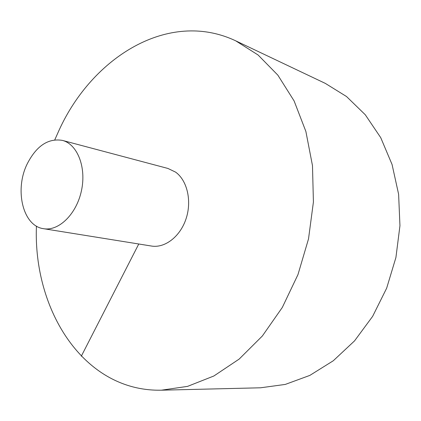 <?xml version="1.0" encoding="UTF-8"?>
<svg xmlns="http://www.w3.org/2000/svg" width="421" height="421" viewBox="0 0 421 421"><rect width="100%" height="100%" fill="white"/><g stroke="black" fill="none" stroke-linecap="round" stroke-linejoin="round"><path stroke-width="0.63" d="M36.432 226.109C33.059 309.872 83.632 391.893 161.427 390.188L260.567 387.794L285.275 384.42L309.84 375.4L333.274 360.771L354.545 340.878L372.638 316.36L386.667 288.169L395.919 257.499L399.95 225.719L398.613 194.26L392.067 164.5L380.737 137.667L365.286 114.77L346.52 96.525L325.322 83.395L235.744 40.848C168.579 9.083 92.246 57.356 59.151 130.042L54.783 139.84M161.427 390.188L187.587 386.367L213.863 375.995L239.17 359.081L262.367 335.979L282.312 307.446L297.968 274.608L308.514 238.907L313.413 202.001L312.482 165.632L305.878 131.452L294.095 100.908L277.86 75.159L258.084 54.988L235.744 40.848M43.573 228.692L151.449 246.038C164.921 248.332 180.251 236.586 186.082 218.71C192.013 200.88 187.213 180.414 175.578 172.115L167.953 168.458L62.355 140.388C48.162 138.067 36.459 145.876 27.239 163.827C14.309 189.708 22.781 226.114 43.573 228.692C58.772 231.403 76.575 214.078 81.469 190.602C86.552 167.169 77.343 144.098 62.355 140.388M81.3 356.213L138.767 243.996"/></g></svg>
